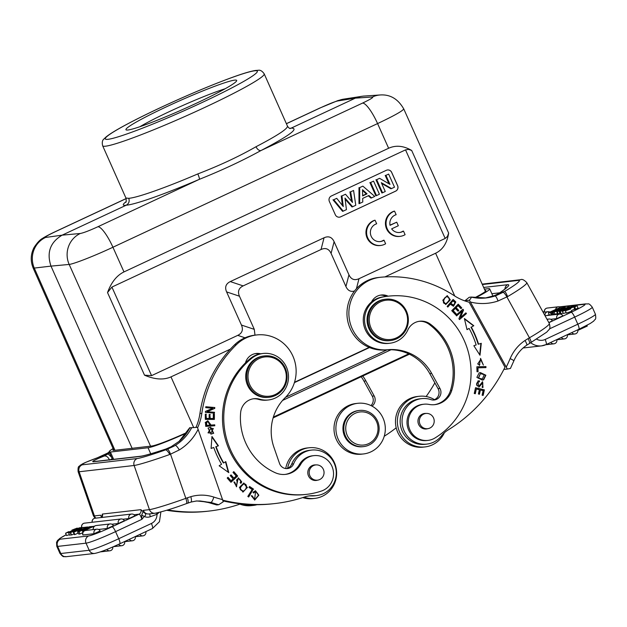 <?xml version="1.0" encoding="UTF-8"?>
<svg xmlns="http://www.w3.org/2000/svg" width="627" height="627" viewBox="0 0 627 627"><rect width="100%" height="100%" fill="white"/><g stroke="black" fill="none" stroke-linecap="round" stroke-linejoin="round"><path stroke-width="0.94" d="M225.156 88.752A55.388 4.201 -24 0 0 139.852 126.732M384.022 240.204A9.099 8.825 -98.5 0 1 370.581 234.451A9.099 8.825 -98.5 0 1 376.67 223.792L375.071 220.218L374.444 220.312A13.002 12.611 81.5 0 0 366.325 235.642A13.002 12.611 81.5 0 0 380.495 245.486L381.114 245.392A13.002 12.611 81.5 0 0 385.621 243.778L384.022 240.204L383.395 240.298A9.099 8.825 -98.5 0 1 380.228 241.575M454.763 296.03L435.608 253.23C442.764 249.75 447.114 243.025 448.65 233.072L447.482 236.41L445.178 238.448L358.997 278.709C354.467 280.716 351.112 279.423 348.949 274.822L345.932 286.547L331.087 253.394L334.105 241.669L348.949 274.822M334.105 241.669C331.934 237.069 328.587 235.768 324.049 237.774L230.289 281.586C225.838 283.78 224.607 287.213 226.598 291.9L239.459 296.21L254.296 329.363L241.442 325.052L226.598 291.9M241.442 325.052C243.433 329.739 242.202 333.18 237.751 335.367L151.569 375.636L144.516 375.181C154.869 379.586 163.694 380.15 170.983 376.882L193.641 427.489M343.541 99.152L337.788 100.618L319.841 108.04A23.403 5.463 -115 0 1 320.209 107.93C328.713 104.027 334.528 101.707 337.671 100.955A23.403 22.65 -99 0 1 343.541 99.152L363.19 96.119L380.291 94.959A23.403 22.721 86.1 0 0 372.438 96.981C373.872 97.209 370.565 99.246 362.516 103.102A23.403 5.463 -115 0 1 377.579 123.582L112.931 247.242A23.403 5.463 65 0 0 97.875 226.755C89.363 230.642 83.509 232.883 80.303 233.487A23.403 22.627 84.7 0 0 69.174 264.437C73.994 263.928 94.779 255.761 112.931 247.242L123.981 271.914C116.787 275.402 111.3 282.291 107.53 292.582L111.912 287.072L405.528 149.877L408.522 149.367L411.68 150.464C403.561 145.73 395.88 144.994 388.622 148.254L377.579 123.582C394.43 115.603 403.145 110.697 403.725 108.855L403.663 108.777M340.68 216.832L395.661 191.141A4.162 4.036 81.5 0 0 397.628 185.639L391.695 172.378A4.162 4.036 81.5 0 0 386.334 170.301L331.354 195.992A4.162 4.036 81.5 0 0 329.379 201.494L335.32 214.755A4.162 4.036 81.5 0 0 340.68 216.832L340.618 216.84A4.162 4.036 -98.5 0 1 339.568 217.161M403.49 231.104A9.099 8.825 -98.5 0 1 391.64 228.871L398.325 225.744L396.734 222.193L390.049 225.32A9.099 8.825 -98.5 0 1 396.146 214.7L394.548 211.119A13.002 12.611 81.5 0 0 386.42 226.449A13.002 12.611 81.5 0 0 400.59 236.293A13.002 12.611 81.5 0 0 405.089 234.678L403.49 231.104L402.863 231.198A9.099 8.825 -98.5 0 1 399.705 232.476M394.548 211.119L393.921 211.213A13.002 12.611 81.5 0 0 385.801 226.543A13.002 12.611 81.5 0 0 399.963 236.387L400.59 236.293M396.734 222.193L390.01 225.14M450.578 303.444L453.086 300.897L450.578 303.444L453.525 305.153L450.962 303.397M453.086 300.897A20.236 19.617 -96.5 0 1 454.983 302.676L453.525 305.153M455.837 301.995A40.003 38.78 83.5 0 0 453.102 299.447L447.137 306.438L447.827 307.073L450.257 304.22L447.631 306.893M450.257 304.22L453.486 306.242L455.821 302.018L453.297 306.25M452.921 299.659A40.003 38.78 -96.5 0 1 455.461 302.042M405.081 310.177A19.766 19.163 83.5 0 0 379.672 302.214A19.766 19.163 83.5 0 0 371.027 327.984A19.766 19.163 83.5 0 0 397.204 337.475A19.766 19.163 83.5 0 0 405.081 310.177M369.859 328.438A20.801 20.166 83.5 0 0 390.543 340.547A20.801 20.166 83.5 0 0 406.508 311.313A20.801 20.166 83.5 0 0 385.824 299.204A20.801 20.166 83.5 0 0 369.859 328.438M385.824 299.204L384.876 299.314A20.801 20.166 83.5 0 0 367.195 322.27A20.801 20.166 83.5 0 0 389.594 340.649L390.543 340.547M433.531 417.919A7.673 7.438 -96.5 0 1 427.638 428.696A7.673 7.438 -96.5 0 1 419.385 421.916A7.673 7.438 -96.5 0 1 433.531 417.919M427.739 428.68A7.798 7.563 -96.5 0 1 417.99 422.081A7.798 7.563 -96.5 0 1 425.999 413.444M429.001 404.415A20.801 20.166 83.5 0 0 434.887 404.634A20.801 20.166 83.5 0 0 451.761 390.37A59.283 57.472 83.5 0 0 430.287 324.096A15.604 15.126 83.5 0 0 419.737 321.236A15.604 15.126 83.5 0 0 407.801 330.037A23.403 22.69 -96.5 0 1 389.892 343.235A23.403 22.69 -96.5 0 1 364.804 323.399A23.403 22.69 -96.5 0 1 382.956 296.979A76.447 74.111 -96.5 0 1 388.254 296.171A76.447 74.111 -96.5 0 1 467.123 348.016A76.447 74.111 -96.5 0 1 434.973 437.991A18.199 17.65 -96.5 0 1 427.982 440.397A18.199 17.65 -96.5 0 1 408.381 424.314A18.199 17.65 -96.5 0 1 423.852 404.227A18.199 17.65 -96.5 0 1 429.001 404.415M419.102 321.322A15.604 15.126 -96.5 0 1 429.017 324.237A59.283 57.472 -96.5 0 1 450.492 390.519A20.801 20.166 -96.5 0 1 434.252 404.697M423.852 404.227L422.582 404.368A18.199 17.65 83.5 0 0 407.119 424.455A18.199 17.65 83.5 0 0 426.713 440.538L427.982 440.397M388.254 296.171L386.992 296.32A76.447 74.111 83.5 0 0 381.686 297.127A23.403 22.69 83.5 0 0 371.529 301.971A23.403 22.69 83.5 0 0 365.086 329.159A23.403 22.69 83.5 0 0 388.622 343.384L389.892 343.235M480.65 359.545L477.703 363.942L480.65 359.545L483.37 365.071L480.635 358.456L479.334 365.557M480.447 358.479L483.331 364.977M477.727 363.934A3.268 3.166 83.5 0 0 479.506 364.593M479.89 364.546A3.268 3.166 -96.5 0 1 478.095 363.887M476.348 388.999L479.357 389.728L478.417 393.991L479.451 394.25L480.4 389.978L483.111 390.637L482.1 395.19L483.143 395.441L484.381 389.869L475.525 387.721L474.255 393.482L475.297 393.732L476.348 388.999L474.945 393.646M480.4 389.978L479.099 394.164M475.501 387.854L483.997 389.908L482.79 395.355M482.265 386.467L482.759 386.412L482.265 386.428L482.218 387.431L482.986 387.439L482.555 381.741L479.702 385.323M479.726 385.346A1.489 1.45 -96.5 0 1 477.092 384.954A2.359 2.289 -96.5 0 1 479.443 381.843L479.475 380.871A3.637 3.527 83.5 0 0 477.798 381.067L478.997 387.086L482.798 382.768L478.809 387.102M482.367 381.772L482.798 387.455M477.092 384.954L476.716 384.994A1.489 1.45 83.5 0 0 478.276 386.091L478.66 386.052M479.012 381.843L478.636 381.89A2.359 2.289 83.5 0 0 476.739 384.986M478.432 380.895A3.637 3.527 -96.5 0 1 479.099 380.918L479.059 381.843M482.798 382.768L482.759 386.412M477.954 367.822L485.956 367.61L485.925 366.568L476.849 366.803L477.006 371.748L478.072 371.725L477.954 367.822L477.696 371.733M476.849 366.834L485.541 366.607L485.572 367.626M480.376 373.668L478.205 378.175L482.335 379.029L478.589 378.128L480.376 373.668L484.271 374.617L482.335 379.029M480.227 372.618L485.517 375.33L483.268 379.86L482.194 380.119M479.177 372.877L476.873 377.352L482.39 380.103L483.644 379.813L485.87 375.22L480.415 372.595L479.177 372.877M455.343 308.366L458.039 311.211L458.799 310.443L456.103 307.606L458.086 305.608L460.963 308.641L461.731 307.873L458.204 304.158L451.738 310.678L455.374 314.511L456.135 313.743L453.141 310.592L455.343 308.366L452.765 310.631L455.758 313.782L455.21 314.339M458.086 305.608L455.727 307.653L458.423 310.49L457.875 311.039M457.992 304.377L461.347 307.912L460.798 308.468M480.885 343.431L479.679 354.757M470.948 327.192A90.233 87.474 -96.5 0 1 478.189 344.223L478.566 344.184A90.233 87.474 83.5 0 0 471.324 327.145L473.8 325.719L471.324 327.145M464.482 318.931L473.416 325.758M466.982 329.488L469.137 328.415A87.631 84.951 -96.5 0 1 476.167 344.96L473.847 345.712L480 355.258L481.277 343.306L478.566 344.184M473.8 325.719L464.388 318.524L467.013 329.645L469.137 328.415M462.013 311.211L458.901 318.798L459.513 319.543L466.457 313.571L465.885 312.873L460.437 317.56L463.541 309.981L462.93 309.229L455.986 315.209L456.55 315.906L462.013 311.211L456.417 315.734M465.642 313.085L466.073 313.61L459.372 319.378M462.687 309.44L463.157 310.02L460.437 317.56M446.487 296.79L446.863 296.751C450.398 297.731 450.21 299.941 446.306 303.374C442.192 304.879 443.469 297.574 446.863 296.751L446.487 296.79C443.093 297.621 441.816 304.918 445.922 303.413M446.306 303.374L445.413 303.531M447.098 295.678L449.951 299.933L445.625 304.534M442.78 300.239L445.813 304.518L450.335 299.886L447.286 295.646L442.78 300.239M419.189 396.288L417.284 396.507A25.48 24.704 83.5 0 0 395.637 424.628A25.48 24.704 83.5 0 0 423.068 447.145L424.973 446.926A25.48 24.704 -96.5 0 1 397.534 424.416A25.48 24.704 -96.5 0 1 419.189 396.288A25.48 24.704 -96.5 0 1 434.456 399.65M444.378 432.763A25.48 24.704 -96.5 0 1 424.973 446.926M504.978 367.179A156.021 151.256 -96.5 0 1 448.125 429.942A26.005 25.205 83.5 0 0 441.518 435.836A22.885 22.18 -96.5 0 1 426.83 444.096A22.885 22.18 -96.5 0 1 402.197 423.883A22.885 22.18 -96.5 0 1 421.634 398.631A22.885 22.18 -96.5 0 1 431.055 399.65A7.798 7.563 83.5 0 0 439.95 388.426L431.658 373.394A46.806 45.379 83.5 0 0 387.698 349.725A36.405 35.292 -96.5 0 1 349.074 317.184A36.405 35.292 -96.5 0 1 380.04 277.322A36.405 35.292 -96.5 0 1 380.644 277.252A119.616 115.964 -96.5 0 1 453.972 295.521A52.01 50.419 83.5 0 0 469.129 302.19L504.978 367.179M421.634 398.631L419.737 398.843A22.885 22.18 83.5 0 0 400.292 424.095A22.885 22.18 83.5 0 0 424.934 444.316L426.83 444.096M380.04 277.322L378.136 277.534A36.405 35.292 83.5 0 0 347.17 317.403A36.405 35.292 83.5 0 0 385.801 349.937A46.806 45.379 -96.5 0 1 429.761 373.614L438.054 388.638A7.798 7.563 -96.5 0 1 433.312 400.042M380.362 295.145A13.002 12.603 -96.5 0 1 386.24 296.406M464.936 300.725L469.396 300.215C471.018 298.264 471.59 297.222 471.12 297.073L469.223 297.292L464.936 300.725M494.515 295.583L485.149 298.044A46.547 45.12 -96.5 0 0 485.917 297.935L494.429 295.63M561.455 309.613L558.688 310.475L561.518 309.762M558.688 310.475L558.884 310.906M574.747 307.058L573.893 307.285C579.716 304.119 566.353 309.918 566.965 310.099L570.695 308.97L565.358 310.851L571.73 307.536L577.02 305.678L574.747 307.058L575.758 309.33L574.904 309.566L573.893 307.285L575.468 306.352M571.416 310.577L574.716 309.135M575.758 309.33L578.039 307.951L577.02 305.678M565.358 310.851L566.369 313.124L571.706 311.243M560.906 309.04C563.226 308.17 563.806 307.779 562.631 307.873L560.413 309.15A5.228 0.4 -24 0 0 560.93 309.033M563.501 307.818L562.631 307.873L562.795 308.241M558.375 310.341L558.202 309.942L558.892 310.067L554.856 311.501A73.61 5.58 -24 0 0 555.796 311.384L558.892 310.075M560.648 309.707L557.089 311.102L557.309 311.58M557.137 311.078L552.795 312.277L553.806 314.55L558.101 313.375M565.483 308.045L565.068 307.12L563.61 307.222L552.795 312.277M564.739 307.097C565.28 307.254 563.861 308.014 560.483 309.362M571.558 307.614L571.032 307.841M569.292 308.123L570.155 307.449C572.639 306.431 572.898 306.47 570.907 307.575C572.898 306.47 572.639 306.431 570.155 307.449L570.445 308.108M569.332 308.233L569.245 308.029C570.484 308.68 558.516 312.998 563.234 310.537L562.356 311.18L563.367 313.461L566.165 312.669M563.242 310.537L565.162 309.573L565.954 309.91M567.576 308.899L567.545 308.821A22.885 1.732 -24 0 1 567.568 308.86A22.885 1.732 -24 0 1 567.498 309.119C564.222 310.671 563.634 310.788 565.75 309.456L564.018 310.459M567.568 308.978L567.506 308.829A8.935 0.674 156 0 1 567.506 308.829A8.935 0.674 156 0 1 567.631 308.625C569.919 306.916 578.055 304.424 571.487 307.465L573.987 306.023L574.199 306.501M572.404 306.156L559.958 311.525L572.49 306.344M559.958 311.525L560.969 313.798L560.334 311.478M561.345 313.751L563.148 312.959M553.782 314.495L552.63 312.293L552.073 312.356L554.433 311.063L550.428 312.544L551.439 314.817L551.987 314.762L550.976 312.481M552.63 312.293L560.483 308.602L557.701 309.581A23.403 1.771 156 0 0 556.894 309.91A90.656 6.873 156 0 0 558.955 308.782L550.428 312.544M552.073 312.356L553.092 314.629L553.641 314.566M552.967 314.354L551.987 314.762M551.878 311.846L550.388 312.019L559.684 307.669L548.398 312.779L551.917 311.94M559.684 307.669L560.115 308.649M551.431 314.801L550.357 312.552M548.398 312.779L549.409 315.052L551.376 314.825M548.837 322.599L552.34 320.765A3.378 3.378 0 0 0 548.978 319.018L546.979 319.245M556.831 318.602A3.378 3.276 -96.5 0 1 559.519 314.096A3.378 3.378 0 0 1 562.874 315.843L556.831 318.602L550.757 319.292M547.238 315.499L549.213 314.621M550.247 311.909L549.652 311.98M565.491 308.194L563.25 309.456A118.715 8.997 156 0 1 567.223 307.434A15.056 1.144 156 0 1 565.491 308.194L565.53 308.296M560.781 310.24L561.996 310.099L559.692 311.486L569.238 306.579L556.745 311.823L560.781 310.24L560.953 310.631M569.238 306.579L569.551 307.293M559.151 311.548L560.162 313.821L560.703 313.759L559.692 311.486M556.745 311.823L557.764 314.096L558.265 314.041L557.254 311.768M558.265 314.041L559.942 313.312M586.95 325.295L587.295 326.064L577.875 330.374M578.133 330.351L577.867 329.747M504.876 289.063A5.463 5.29 -96.5 0 1 507.533 284.721A36.405 3.488 -28.9 0 1 498.857 293.436L498.167 293.851C506.781 288.052 506.89 287.135 506.663 287.448L506.35 287.997M376.537 421.634A16.639 16.137 -96.5 0 1 360.384 445.045A16.639 16.137 -96.5 0 1 348.698 418.781A16.639 16.137 -96.5 0 1 376.537 421.634M377.525 421.038A18.199 17.65 -96.5 0 1 379.006 426.376A18.199 17.65 -96.5 0 1 363.558 446.612A18.199 17.65 -96.5 0 1 343.957 430.53A18.199 17.65 -96.5 0 1 359.428 410.442A18.199 17.65 -96.5 0 1 377.525 421.038M359.428 410.442L358.542 410.544A18.199 17.65 83.5 0 0 344.568 436.126A18.199 17.65 83.5 0 0 362.672 446.714L363.558 446.612M338.157 439.119A25.48 24.704 -96.5 0 1 357.711 403.31A25.48 24.704 -96.5 0 1 385.15 425.827A25.48 24.704 -96.5 0 1 363.495 453.948A25.48 24.704 -96.5 0 1 338.157 439.119M357.711 403.31L355.815 403.529A25.48 24.704 83.5 0 0 336.252 439.339A25.48 24.704 83.5 0 0 361.599 454.167L363.495 453.948M361.23 96.346L355.344 98.149L372.438 96.981M289.721 128.386L291.202 128.12L290.042 128.496M287.472 126.129C287.762 128.778 277.275 135.644 256.02 146.726A5.204 3.01 -117.3 0 0 261.004 150.527C242.563 160.653 222.021 170.254 199.378 179.322C165.395 193.908 135.197 204.582 126.262 205.194C128.919 203.61 129.742 201.322 128.739 198.312L125.933 198.054C126.395 200.914 126.293 202.341 125.651 202.333L125.659 202.333M385.26 191.494L381.31 182.684L391.53 188.562L394.508 187.175L388.646 174.079L385.942 175.348L389.978 184.369L379.57 178.319L376.694 179.667L382.556 192.763L385.26 191.494M381.647 183.429L390.903 188.758L391.53 188.562M385.942 175.348L388.646 174.079M385.197 175.395L388.952 183.774M376.694 179.667L379.57 178.319M375.949 179.714L381.89 192.975L382.556 192.763M379.429 194.221L373.567 181.125L370.643 182.496L376.506 195.585L379.429 194.221M370.643 182.496L373.567 181.125M369.899 182.543L375.839 195.804L376.506 195.585M362.516 190.49L366.27 193.923L367.054 193.861L362.5 189.691L362.649 195.922L367.054 193.861M366.27 193.923L362.641 195.624M362.861 186.133L359.702 187.606L359.694 203.446L362.782 201.996L362.696 198.398L368.903 195.499L371.584 197.889L374.758 196.408L362.861 186.133L359.702 187.606M358.989 187.638L358.981 203.681L359.694 203.446M368.331 195.765L370.941 198.085L371.584 197.889M344.999 198.085L346.441 209.637L343.212 211.142L333.752 199.731L336.738 198.336L343.267 206.557L341.95 195.898L345.501 194.237L352.492 202.443L350.642 191.838L353.573 190.467L355.775 205.272L352.625 206.745L344.999 198.085M345.14 199.182L351.982 206.949L352.625 206.745M350.642 191.838L353.573 190.467M349.921 191.878L351.567 201.369M341.95 195.898L345.501 194.237M341.229 195.938L342.413 205.476M333.752 199.731L336.738 198.336M332.984 199.794L342.569 211.346L343.212 211.142M340.618 216.84L395.598 191.149A4.162 4.036 -98.5 0 0 397.565 185.647L391.632 172.386A4.162 4.036 -98.5 0 0 387.384 169.98M230.383 349.121L170.983 376.882M254.985 335.147L254.296 329.363M239.459 296.21C237.468 291.524 238.699 288.083 243.151 285.896L230.289 281.586M324.049 237.774L321.04 249.499L243.151 285.896M321.04 249.499C325.57 247.493 328.924 248.794 331.087 253.394M345.932 286.547C347.82 290.614 350.689 292.104 354.521 291.006M435.608 253.23L384.9 276.93M123.981 271.914L388.622 148.254M186.956 432.458A33.803 2.563 -24 0 1 151.71 446.032L114.953 450.28L34.414 268.411A23.403 22.752 -97.9 0 1 45.536 237.461C44.172 237.382 47.511 235.423 55.568 231.59A23.403 5.463 65 0 0 55.2 231.7C46.335 235.901 43.592 237.68 42.612 238.354C39.971 239.718 37.103 242.79 34.007 247.571C30.59 254.327 30.331 261.2 33.239 268.191L33.192 268.09M80.303 233.487L62.12 235.164C50.191 242.288 46.484 252.61 50.991 266.114L33.223 268.207M132.195 448.501L50.991 266.114L69.174 264.437L150.566 446.205M474.733 297.747A33.803 2.563 -24 0 0 485.901 290.56A33.803 2.563 -24 0 0 484.977 290.372M45.536 237.461L62.12 235.164L126.262 205.194C122.375 205.742 122.289 204.598 125.988 201.769M128.739 198.312C137.172 197.764 165.7 187.692 197.819 173.922A5.204 0.76 -113.2 0 1 199.378 179.322L97.875 226.755M197.819 173.922C219.654 165.512 239.052 156.444 256.02 146.726M362.516 103.102L261.004 150.527C289.462 135.604 299.526 128.127 291.202 128.12L355.344 98.149L337.671 100.955M196.079 103.384A60.592 4.593 156 0 1 126.262 129.961A60.592 4.593 156 0 1 179.447 100.869A60.592 4.593 156 0 1 236.645 80.812A60.592 4.593 156 0 1 196.079 103.384M287.628 468.251A25.48 24.704 -96.5 0 1 309.04 447.764L307.136 447.976A25.48 24.704 83.5 0 0 285.716 468.557M302.747 497.587A25.48 24.704 83.5 0 0 312.92 498.614L314.825 498.394A25.48 24.704 -96.5 0 1 304.048 497.164M309.04 447.764A25.48 24.704 -96.5 0 1 334.379 462.593A25.48 24.704 -96.5 0 1 314.825 498.394M251.278 495.824L254.256 499.021L252.32 495.941L251.309 495.698L254.742 500.009L258.849 495.205L255.455 490.729L252.955 492.281L253.692 493.049A3.268 3.166 -96.5 0 1 255.236 491.913M255.565 491.827L254.852 491.936L255.565 491.827L254.64 498.974M255.267 490.761L258.473 495.22L254.554 500.025M254.852 491.952A3.268 3.166 83.5 0 0 253.504 492.853M323.375 469.388A7.673 7.438 -96.5 0 1 317.489 480.164A7.673 7.438 -96.5 0 1 309.229 473.385A7.673 7.438 -96.5 0 1 323.375 469.388M317.591 480.157A7.798 7.563 -96.5 0 1 307.841 473.55A7.798 7.563 -96.5 0 1 315.851 464.913M253.292 398.796A15.604 15.126 -96.5 0 1 258.481 399.36A23.403 22.69 83.5 0 0 267.204 400.112L268.474 399.971A23.403 22.69 -96.5 0 1 259.743 399.211A15.604 15.126 83.5 0 0 253.927 398.709A15.604 15.126 83.5 0 0 240.627 412.715A59.283 57.472 83.5 0 0 275.402 472.782A20.801 20.166 83.5 0 0 285.653 474.365A20.801 20.166 83.5 0 0 300.678 464.38A18.199 17.65 -96.5 0 1 313.821 455.641A18.199 17.65 -96.5 0 1 333.109 469.866A18.199 17.65 -96.5 0 1 321.51 491.012A76.447 74.111 -96.5 0 1 306.572 494.358A76.447 74.111 -96.5 0 1 229.466 447.333A76.447 74.111 -96.5 0 1 251.67 358.323A23.403 22.69 -96.5 0 1 263.16 353.463A23.403 22.69 -96.5 0 1 288.357 374.139A23.403 22.69 -96.5 0 1 268.474 399.971M263.16 353.463L261.898 353.612A23.403 22.69 83.5 0 0 260.628 353.793A23.403 22.69 83.5 0 0 250.4 358.472A76.447 74.111 83.5 0 0 245.478 362.861A76.447 74.111 83.5 0 0 229.521 450.562A76.447 74.111 83.5 0 0 305.302 494.507L306.572 494.358M260.628 353.793A13.002 12.603 83.5 0 0 256.161 353.479A13.002 12.603 83.5 0 0 245.478 362.861M255.213 353.62A13.002 12.603 -96.5 0 1 259.1 354.114M313.821 455.641L312.552 455.782A18.199 17.65 83.5 0 0 299.408 464.521A20.801 20.166 -96.5 0 1 285.019 474.427M233.957 482.077L236.144 485.8L234.906 482.484L234.122 481.865L236.559 486.795L237.225 480.948L236.371 486.803M238.135 477.868L241.317 481.826A3.637 3.527 -96.5 0 1 240.69 483.151M237.194 480.956A1.489 1.45 -96.5 0 1 238.346 478.871L237.962 478.91A1.489 1.45 83.5 0 0 236.818 481.003M238.981 478.973A2.359 2.289 -96.5 0 1 240.149 482.727L240.901 483.315A3.637 3.527 83.5 0 0 241.693 481.787L238.331 477.837L236.52 485.76M238.346 478.871A1.489 1.45 -96.5 0 1 238.989 478.95M249.436 486.677L253.23 489.225L248.433 496.843M253.606 489.178L249.57 486.466L248.99 487.391L252.172 489.53L247.83 496.427L248.684 497.007L253.23 489.225M243.213 484.177L243.597 484.138C247.939 482.884 246.795 490.377 243.198 490.98C239.396 489.695 239.53 487.414 243.597 484.138L243.213 484.177C239.146 487.461 239.012 489.742 242.814 491.019M243.198 490.98L242.61 491.051M243.66 483.033L247.069 487.696L242.837 492.085M247.453 487.657L243.848 483.009L239.396 487.453L243.025 492.07L247.069 487.696M205.789 406.813L214.465 407.581L214.395 408.545L206.996 411.665L214.105 412.292L214.042 413.122M214.105 412.292L206.996 411.665M207.372 411.625L214.395 408.545M214.771 408.506L214.465 407.581M214.849 407.534L205.797 406.735L205.727 407.644L212.835 408.271L205.437 411.39L205.366 412.354L214.418 413.154L214.489 412.252M213.313 414.126L214.003 414.133L214.003 419.424M209.841 418.491L213.313 418.475L209.841 418.491L209.841 414.533L209.159 414.533M205.993 418.468L209.159 418.444L205.993 418.468L205.993 414.235L205.303 414.235M214.003 414.133L213.313 414.079L213.313 418.475M210.217 418.452L209.841 414.533M210.217 414.494L209.159 414.486L209.159 418.444M206.369 418.421L205.993 414.235M206.377 414.196L205.303 414.188L205.303 419.361L214.379 419.432L214.387 414.086M230.807 475.086L233.902 478.127L231.034 474.874L230.25 475.603L233.119 478.863L231.065 480.784L227.773 477.523M233.557 471.857L237.28 476.073L230.814 482.132M231.065 480.784L228.001 477.304L227.209 478.048L230.963 482.296L237.664 476.034L233.793 471.637L233.001 472.382L236.183 475.995L233.902 478.127M215.759 446.675A87.631 84.951 83.5 0 0 223.337 462.961L223.721 462.914A87.631 84.951 -96.5 0 1 216.135 446.636L218.431 445.797L216.135 446.636M211.918 437.011L218.047 445.844M211.095 448.376L213.768 447.498A90.233 87.474 83.5 0 0 221.574 464.262L219.152 465.783L228.8 472.633L225.798 461.613L223.721 462.914M225.461 461.825L228.314 472.288M218.431 445.797L211.957 436.478L211.087 448.47L213.768 447.498M209.598 425.184L206.369 425.412L209.598 425.184M206.753 425.365A20.236 19.617 -96.5 0 1 206.604 422.692L207.623 421.775L206.228 422.786M206.369 425.412A20.236 19.617 83.5 0 1 206.22 422.786L206.604 422.755M208.007 421.736L209.974 425.145M207.631 420.795L210.664 425.114L214.348 424.855L214.41 425.78M214.348 424.855L210.664 425.114M211.048 425.067L207.819 420.772L205.17 422.645M205.499 422.606L205.727 426.391L214.795 425.757L214.724 424.808M210.837 428.217L208.007 432.849L210.97 433.132L208.383 432.81L210.837 428.217L213.298 428.531L210.97 433.132M210.484 427.277L213.313 433.335L210.884 434.127M213.697 433.296L210.68 427.253L208.039 428.076L211.072 434.111L213.313 433.335M197.591 427.794A52.01 50.419 83.5 0 0 201.831 413.342A119.616 115.964 -96.5 0 1 236.442 344.638A36.405 35.292 -96.5 0 1 256.702 334.951A36.405 35.292 -96.5 0 1 292.778 355.854A36.405 35.292 -96.5 0 1 285.23 397.604A46.806 45.379 83.5 0 0 273.858 447.129L279.501 463.4A7.798 7.563 83.5 0 0 293.601 463.87A22.885 22.18 -96.5 0 1 311.486 450.1A22.885 22.18 -96.5 0 1 336.127 470.313A22.885 22.18 -96.5 0 1 316.682 495.565A22.885 22.18 -96.5 0 1 313.422 495.691A26.005 25.205 83.5 0 0 309.722 495.832A26.005 25.205 83.5 0 0 304.746 496.937A156.021 151.256 -96.5 0 1 274.877 503.559A156.021 151.256 -96.5 0 1 222.718 500.158M222.946 500.887A156.021 151.256 83.5 0 0 272.98 503.771L274.877 503.559M308.774 495.957A26.005 25.205 -96.5 0 1 311.525 495.91A22.885 22.18 83.5 0 0 314.778 495.785L316.682 495.565M311.486 450.1L309.589 450.311A22.885 22.18 83.5 0 0 291.704 464.09A7.798 7.563 -96.5 0 1 286.547 468.612M256.702 334.951L254.797 335.171A36.405 35.292 83.5 0 0 234.537 344.85A119.616 115.964 83.5 0 0 199.927 413.561A52.01 50.419 -96.5 0 1 195.977 427.371M171.218 446.675L179.361 441.181A46.547 45.12 -96.5 0 0 189.832 427.841L197.395 427.308L222.538 499.617A156.021 151.256 -96.5 0 1 213.838 497.078C206.189 494.64 198.524 494.499 190.827 496.662A5.463 1.325 74 0 1 191.016 502.062L196.706 500.949L191.063 502.039M81.134 529.321L83.924 528.443L81.134 529.321L81.369 529.854M68.884 532.08L68.696 531.649L67.113 532.582M71.948 530.113L77.231 528.083L70.859 531.398L65.561 533.256L68.696 531.649C62.872 534.815 76.235 529.016 75.624 528.835L71.948 530.113L72.183 530.638M74.527 529.494L74.354 529.102M65.561 533.256L66.572 535.529L69.401 534.706M82.223 529.784A5.228 0.4 -24 0 0 81.659 529.901C79.363 530.763 78.783 531.155 79.958 531.061L82.866 529.705A340.14 25.785 -24 0 0 82.231 529.776L82.317 529.964M79.088 531.116L79.958 531.061M86.322 528.091L83.697 528.867M86.91 527.816L86.785 527.55A73.61 5.58 -24 0 1 87.733 527.432L84.386 528.992M86.785 527.55L86.158 527.738M82.858 532.652L79.997 533.985L78.978 531.712A1112.126 84.3 156 0 1 77.811 531.845C77.309 531.68 78.728 530.928 82.106 529.58L85.499 527.84M85.452 527.856L89.818 526.719M78.978 531.712L89.794 526.656M79.997 533.985A1112.126 84.3 156 0 1 78.822 534.118L77.513 531.814L78.822 534.118M75.271 530.536L75.075 530.105A8.935 0.674 156 0 1 75.075 530.105A8.935 0.674 156 0 1 74.958 530.317C72.669 532.017 64.534 534.51 71.102 531.469L71.846 531.743M72.434 531.484C69.942 532.503 69.691 532.464 71.674 531.359C69.691 532.464 69.942 532.503 72.434 531.484L73.343 530.928C72.105 530.254 84.065 525.935 79.347 528.396L79.472 528.679M80.452 528.247L80.232 527.754L76.972 529.784M75.389 530.481L75.091 529.815C78.367 528.263 78.947 528.146 76.839 529.478L78.563 528.483M71.102 531.469L68.602 532.911L69.613 535.184L71.11 534.87M70.177 532.778L82.247 527.456L70.177 532.778L71.572 535.011L70.553 532.738M71.572 535.011L74.049 533.922M83.054 531.194L82.646 530.27L82.106 530.332L90.507 526.578A688.838 52.213 156 0 1 88.156 527.871L92.169 526.406L87.224 528.404L87.537 529.102M82.646 530.27L84.927 529.447M84.402 530.567L83.626 530.16A90.656 6.873 156 0 1 85.695 529.023A23.403 1.771 156 0 1 84.888 529.353M84.19 530.089L87.224 528.404M83.626 530.16L83.916 530.795M82.106 530.332L82.991 532.331M90.711 527.088L92.2 526.923L82.905 531.265L94.191 526.155L90.711 527.088L90.899 527.526M82.905 531.265L83.211 531.955M93.211 529.36L92.545 529.674M128.888 518.56L134.938 515.802A3.378 3.378 0 0 0 131.576 514.054A3.378 3.276 -96.5 0 0 128.888 518.56L122.821 519.258M111.904 524.227L118.346 523.49L124.397 520.731A3.378 3.378 0 0 0 121.042 518.976L84.535 523.145A3.378 3.276 83.5 0 0 81.839 527.636M91.315 526.578L90.547 526.664M87.702 526.986L85.875 527.197M85.053 527.291L83.469 527.472M84.535 523.145A3.378 3.378 0 0 0 81.737 527.636L81.792 527.66M98.549 529.47L107.436 528.451L113.487 525.692A3.378 3.378 0 0 0 110.125 523.945L96.182 525.536A3.378 3.276 83.5 0 0 93.36 529.58M94.081 533.702L100.124 530.944A3.378 3.378 0 0 0 96.77 529.188L85.64 530.466A3.378 3.276 83.5 0 0 82.952 534.972L94.081 533.702A3.378 3.276 -96.5 0 1 96.77 529.188M85.64 530.466A3.378 3.378 0 0 0 82.842 534.956L82.952 534.972M79.339 529.478A118.715 8.997 156 0 1 75.365 531.5A15.056 1.144 156 0 1 77.097 530.74L79.449 529.721M81.839 528.686L80.624 528.827L82.897 527.448L73.351 532.354L81.839 528.686M73.351 532.354L74.362 534.627L74.848 534.572L73.837 532.299M83.43 527.385L83.657 527.895M85.836 527.111L86.056 527.597M74.848 534.572L78.116 533.162M109.631 452.913L108.095 453.877M108.11 453.87L111.535 457.193M111.833 457.859L112.139 458.768L110.524 459.677M85.531 554.487L86.095 554.425M83.36 554.738L83.83 554.683M78.704 555.271L78.124 555.334M79.739 555.154L79.073 555.224M82.584 554.824L81.988 554.895M75.005 555.687L74.386 555.765M77.372 555.42L76.807 555.483M156.954 512.933A3.119 0.909 -110.1 0 0 157.283 514.14L159.015 512.447M156.617 512.996A3.119 0.745 70.1 0 0 156.993 514.305L157.283 514.14M99.497 456.981A5.463 1.301 69.4 0 1 99.575 456.942A5.463 1.301 69.4 0 1 99.662 456.918L103.941 456.142A36.405 2.006 -19.1 0 0 93.878 461.723L140.009 456.448A36.405 2.006 -19.1 0 0 165.826 449.057M165.834 449.073L165.567 449.81L167.323 449.191L173.608 446.322L171.242 446.698L165.834 449.073M97.945 457.577A26.005 1.434 160.9 0 0 82.317 464.811A5.463 5.29 83.5 0 0 79.12 471.763A31.468 1.74 160.9 0 1 78.116 471.669C77.724 464.866 79.339 467.06 80.154 465.258L85.656 462.389L97.867 457.608M152.298 528.585A5.463 1.278 -115 0 0 152.4 528.561A5.463 1.278 -115 0 0 151.42 523.459L118.73 538.726L115.572 531.625A5.463 1.278 65 0 0 112.021 526.798L139.037 514.179C139.939 514.406 140.887 516.123 141.882 519.328L141.686 515.018L143.152 511.718L145.009 513.301L143.301 510.339A5.463 5.29 83.5 0 0 148.905 513.96L155.049 513.254A5.463 5.29 -96.5 0 1 149.445 509.633L134.131 465.485A31.468 1.74 160.9 0 0 169.784 454.465C168.114 451.565 166.719 450.029 165.583 449.857M169.776 454.442L170.513 454.167L185.843 498.355A5.463 1.309 70.1 0 1 186.368 503.638A5.463 1.309 70.1 0 1 186.297 503.661M167.323 449.191A5.463 1.301 -110.6 0 1 170.513 454.167L179.314 449.927C177.598 447.082 176.25 445.562 175.278 445.374A46.547 45.12 83.5 0 0 191.729 427.622M173.616 446.338L175.278 445.374M140.009 456.448A5.463 5.29 -96.5 0 1 141.177 456.174C145.339 455.484 153.725 453.047 166.343 448.877L166.398 448.861M166.32 448.885L171.14 446.745M189.809 427.63L179.204 441.243A5.463 1.113 48.9 0 1 179.361 441.181M103.933 456.127L104.223 456.001C106.418 455.688 108.205 457.075 109.568 460.163M104.223 456.001L108.126 453.901L105.987 454.019L99.662 456.918M109.239 452.036A46.547 45.12 -96.5 0 1 107.585 453.109L106.002 454.042M107.585 453.109L97.89 457.545M107.46 453.149L109.223 452.004M256.968 504.719A25.48 24.704 -96.5 0 1 253.347 505.417A25.48 24.704 -96.5 0 1 242.155 504.037M238.856 503.677A25.48 24.704 83.5 0 0 251.443 505.636L253.347 505.417M239.961 504.139A26.005 25.205 83.5 0 0 238.958 504.453A156.021 151.256 -96.5 0 1 209.097 511.068A156.021 151.256 -96.5 0 1 167.754 509.931M166.633 510.276A156.021 151.256 83.5 0 0 207.192 511.287L209.097 511.068M141.71 515.026L144.249 516.491C145.903 515.37 146.154 514.312 145.009 513.301M56.783 546.282L56.555 542.339L57.504 540.498L60.012 538.279L66.219 534.737A20.801 1.575 156 0 0 60.231 539.189A5.463 5.29 83.5 0 0 57.637 546.407A26.263 1.991 156 0 1 56.783 546.282L59.949 553.382A26.263 1.991 -24 0 0 60.803 553.516L89.199 550.271A26.263 1.991 -24 0 0 118.73 538.726A5.463 1.278 65 0 1 119.718 543.828C108.134 549.213 99.771 552.426 94.622 553.453A5.463 5.29 -96.5 0 1 89.199 550.271L86.032 543.162A26.263 1.991 156 0 0 115.572 531.625L141.882 519.328L144.249 516.483A8.582 8.316 83.5 0 0 150.331 516.711L156.993 514.305A9.883 9.577 -96.5 0 1 151.42 523.459M101.84 517.079L100.579 515.214L101.629 516.93M101.652 517.471L102.358 514.062A3.637 3.527 -96.5 0 1 101.872 517.447M187.826 503.105C188.492 502.642 188.335 500.879 187.371 497.799L185.843 498.355A31.468 1.74 -19.1 0 1 149.445 509.633L143.301 510.339L143.144 511.718L140.887 509.657A3.637 3.527 83.5 0 1 139.037 514.179L134.045 514.751M195.875 501.051L200.005 500.989L209.018 502.642L210.946 502.431L196.729 500.942M187.826 503.12L190.953 502.07M222.538 499.617L223.212 501.812L218.69 504.735L216.785 504.947A161.484 156.546 83.5 0 1 209.018 502.642L208.815 502.572M285.191 370.032A19.766 19.163 83.5 0 0 252.524 363.691A19.766 19.163 83.5 0 0 263.732 395.974A19.766 19.163 83.5 0 0 285.191 370.032M248.566 385.158A20.801 20.166 83.5 0 0 269.257 397.259A20.801 20.166 83.5 0 0 285.888 369.718A20.801 20.166 83.5 0 0 264.539 355.924A20.801 20.166 83.5 0 0 248.566 385.158M264.539 355.924L263.52 356.042A20.801 20.166 83.5 0 0 247.555 385.276A20.801 20.166 83.5 0 0 268.246 397.377L269.257 397.259M372.015 406.116A7.798 7.563 83.5 0 0 374.17 395.935L365.878 380.91A46.806 45.379 83.5 0 0 362.767 376.012M361.223 376.733A46.806 45.379 -96.5 0 1 363.973 381.13L372.266 396.154A7.798 7.563 -96.5 0 1 370.98 405.591M434.864 382.87A156.021 151.256 -96.5 0 1 426.141 396.515M396.193 427.81A156.021 151.256 -96.5 0 1 384.233 436.267M530.732 342.718A5.463 1.23 -120.2 0 0 530.85 342.679A5.463 1.23 -120.2 0 0 529.439 337.804L506.914 296.979A5.463 1.238 -119.5 0 0 503.003 292.347L504.57 291.406L498.873 293.46M504.594 291.445C505.378 291.782 506.381 293.499 507.596 296.602A31.468 3.017 151.1 0 0 526.813 282.683L549.315 323.477A31.468 3.017 -28.9 0 1 529.439 337.804L528.106 338.58M471.285 297.112A46.547 45.12 83.5 0 0 486.097 297.95A46.547 45.12 83.5 0 0 494.993 295.975C495.902 296.187 496.913 297.864 498.026 301.007L507.588 296.587M526.555 345.242A5.463 1.199 -123.9 0 0 526.704 345.187A5.463 1.199 -123.9 0 0 524.979 340.516L528.114 338.588C529.549 341.449 529.948 343.102 529.313 343.533M498.598 293.624L494.632 295.583L496.717 295.341L503.003 292.347M494.993 295.975L496.725 295.356M510.284 368.48L507.337 369.052L469.396 300.215M507.337 369.052L503.834 369.452M388.129 296.187A13.002 12.603 83.5 0 0 381.31 295.003A13.002 12.603 83.5 0 0 371.529 301.971M294.518 382.274L369.154 347.397M113.095 448.556A37.965 2.876 -24 0 0 109.161 451.863A37.965 2.876 -24 0 0 110.399 452.043L148.043 447.749A37.965 2.876 -24 0 0 186.603 432.967M294.408 382.619L369.491 347.538M475.399 297.849A37.965 2.876 -24 0 0 489.703 288.867A37.965 2.876 -24 0 0 488.464 288.679L484.42 289.141M113.448 449.355A33.803 2.563 -24 0 0 112.962 450.17A33.803 2.563 -24 0 0 114.067 450.335L114.953 450.28M375.071 220.218A13.002 12.611 81.5 0 0 366.952 235.548A13.002 12.611 81.5 0 0 381.114 245.392M111.912 287.072L151.569 375.636M445.178 238.448L405.528 149.877M450.492 390.519L451.761 390.37M382.956 296.979L381.686 297.127M429.017 324.237L430.287 324.096M438.054 388.638L439.95 388.426M431.658 373.394L429.761 373.614M387.698 349.725L385.801 349.937M555.06 314.409L554.049 312.136M547.269 319.762A3.378 3.276 -96.5 0 1 548.978 319.018M559.519 314.096L545.051 315.742A3.378 3.276 -96.5 0 1 547.873 311.705L543.123 312.246M544.361 312.105A3.378 3.378 0 0 1 547.285 308.045A3.378 3.276 83.5 0 0 544.463 312.089M555.585 309.417A3.378 3.276 -96.5 0 1 558.414 306.775L547.285 308.045M556.847 339.756L564.465 338.886A3.378 3.276 -96.5 0 1 561.392 337.451M556.807 339.591A3.378 3.378 0 0 1 553.923 343.815A3.378 3.276 -96.5 0 1 550.851 342.373M567.388 334.834L574.888 333.979A3.378 3.276 -96.5 0 1 571.84 332.569M483.66 287.448L507.533 284.721M499.695 292.825L491.858 293.718M107.53 292.582L144.516 375.181M237.751 335.367L245 337.796M356.426 288.726L358.997 278.709M448.65 233.072L411.68 150.464M126.168 198.602L55.568 231.59M320.209 107.93L286.398 123.731M264.194 73.845A88.415 6.701 156 0 1 186.148 115.924A88.415 6.701 156 0 1 102.656 145.77C101.88 142.462 102.319 140.197 103.957 138.99L106.034 136.984C109.49 134.17 115.486 130.455 124.044 125.815C134.162 120.321 146.459 114.185 160.943 107.413C188.037 94.826 212.161 84.692 233.299 77.011C243.354 73.39 250.722 71.212 255.401 70.483L258.285 70.279C260.283 69.871 262.251 71.063 264.194 73.845L287.456 126.09M161.029 107.382A83.211 6.309 156 0 1 254.617 70.812A83.211 6.309 156 0 1 201.596 102.75A83.211 6.309 156 0 1 108.009 139.319A83.211 6.309 156 0 1 161.029 107.382M258.481 399.36L259.743 399.211M250.4 358.472L251.67 358.323M299.408 464.521L300.678 464.38M311.525 495.91L313.422 495.691M291.704 464.09L293.601 463.87M234.537 344.85L236.442 344.638M199.927 413.561L201.831 413.342M131.576 514.054L95.077 518.223A3.378 3.276 83.5 0 0 92.255 522.267M118.346 523.49A3.378 3.276 -96.5 0 1 121.042 518.976M107.436 528.451A3.378 3.276 -96.5 0 1 110.125 523.945M100.438 551.87L109.85 550.796A3.378 3.276 -96.5 0 1 106.841 549.44M124.671 541.657L132.399 540.78A3.378 3.276 -96.5 0 1 129.327 539.338M135.322 536.72L142.932 535.858A3.378 3.276 -96.5 0 1 139.868 534.416M113.44 546.666L121.748 545.717A3.378 3.276 -96.5 0 1 118.699 544.299M160.88 511.953L159.43 521.735L152.4 528.561L119.718 543.828A5.463 1.278 65 0 1 119.616 543.86M112.021 526.798A20.801 1.575 156 0 1 88.626 535.944A5.463 5.29 -96.5 0 0 86.032 543.162L57.637 546.407L60.803 553.516A5.463 5.29 83.5 0 0 66.235 556.69C63.562 556.055 64.032 558.375 59.949 553.382M82.317 464.811L137.329 458.525A26.005 1.434 160.9 0 0 165.591 449.857M92.153 522.275A3.378 3.378 0 0 1 95.077 518.223L93.431 515.825A31.468 1.74 -19.1 0 0 94.434 515.919L79.12 471.763L134.131 465.485A5.463 5.29 -96.5 0 1 137.329 458.525M141.177 456.174L95.038 461.448A5.463 5.29 83.5 0 0 93.878 461.723M101.786 517.204A5.463 5.29 -96.5 0 1 100.579 515.214L94.434 515.919A5.463 5.29 83.5 0 0 95.868 518.137M102.358 514.062L140.887 509.657M80.334 527.989L81.651 527.37L80.342 528.005M60.231 539.189L88.626 535.944M149.892 513.842A3.119 0.745 -109.9 0 0 150.331 516.711M218.69 504.735A161.484 156.546 -96.5 0 1 210.946 502.431A5.463 1.223 -72 0 0 213.838 497.078M190.827 496.662L187.371 497.814M179.314 449.927A52.01 50.419 83.5 0 0 198.14 429.283M372.266 396.154L374.17 395.935M365.878 380.91L363.973 381.13M482.359 284.533L518.537 280.394A26.005 2.492 151.1 0 1 504.61 291.437M518.537 280.394A5.463 5.29 -96.5 0 1 520.543 279.728C522.017 278.874 524.109 279.854 526.813 282.683M543.029 312.074A20.801 1.575 156 0 1 544.291 311.556L543.013 312.058M559.613 306.854L585.971 303.844A5.463 5.29 -96.5 0 0 584.38 304.299L560.193 307.058M584.38 304.299A20.801 1.575 156 0 1 571.119 312.285L548.876 322.678M549.409 328.909L574.669 317.105A5.463 1.278 -115 0 0 571.119 312.285M592.256 307.152A26.263 1.991 156 0 1 574.669 317.105L577.828 324.206A26.263 1.991 -24 0 0 595.423 314.26L592.256 307.152C588.165 302.159 588.643 304.479 585.971 303.844M578.713 329.34A5.463 1.278 -115 0 0 578.807 329.308A5.463 1.278 -115 0 0 577.828 324.206L545.145 339.481A5.463 1.278 65 0 1 546.125 344.584A5.463 1.278 65 0 1 546.031 344.607A15.346 14.876 -96.5 0 1 541.548 345.877A15.346 14.876 -96.5 0 1 530.748 342.734M545.145 339.481A9.883 9.577 -96.5 0 1 536.665 339.183M524.979 340.516C518.31 345.046 513.364 351.089 510.135 358.628A5.463 0.674 22.8 0 1 513.842 360.886L510.425 368.472M510.135 358.628A156.021 151.256 -96.5 0 1 506.31 367.022M470.462 302.034A52.01 50.419 83.5 0 0 498.026 301.007M273.106 417.903L409.415 354.208L273.106 417.903M273.356 417.088L408.679 353.855M282.581 400.426L391.029 349.748M285.528 397.306L387.133 349.827M110.399 452.043L113.636 459.325M148.043 447.749L150.731 453.791M425.004 428.993L427.638 428.696M423.264 413.757L425.898 413.452M549.871 312.089A3.378 3.378 0 0 0 547.873 311.705M561.557 308.178A3.378 3.378 0 0 0 558.414 306.775M564.465 338.886A3.378 3.378 0 0 0 567.349 334.669M553.923 343.815L545.764 344.748M574.888 333.979A3.378 3.378 0 0 0 577.78 329.786M380.291 94.959C390.206 94.324 398.012 98.956 403.702 108.855M287.448 126.137C288.577 127.775 289.517 128.574 290.277 128.543M319.841 108.04L286.374 123.676M126.152 198.547L55.2 231.7M125.917 198.014L102.656 145.77M314.856 480.462L317.489 480.164M313.116 465.226L315.749 464.921M77.231 528.083L77.434 528.537M96.182 525.536A3.378 3.378 0 0 0 93.258 529.596M109.85 550.796A3.378 3.378 0 0 0 112.813 546.94M132.399 540.78A3.378 3.378 0 0 0 135.283 536.555M142.932 535.858A3.378 3.378 0 0 0 145.817 531.633M121.748 545.717A3.378 3.378 0 0 0 124.64 541.524M94.622 553.453L66.235 556.69M155.049 513.254C163.239 511.53 173.679 508.325 186.368 503.638L191.008 502.062M93.431 515.825L78.116 471.669M102.099 517.502L101.715 517.032M200.225 501.004L206.001 501.819L216.691 504.947M549.315 323.477C550.835 329.606 549.346 328.838 546.76 332.114L529.439 343.494M482.171 284.117L520.543 279.728M523.09 347.985L541.548 345.877L546.125 344.584L578.807 329.308L590.273 323.461L593.769 321.055C594.898 318.806 596.418 320.648 595.423 314.26M529.439 343.51L526.696 345.195C520.935 349.121 516.656 354.357 513.842 360.893M494.523 295.615L498.293 293.773M486.097 297.95L471.096 297.049M403.717 108.832L485.416 291.367M112.539 459.45L109.161 451.863M492.955 296.179L489.703 288.867M113.887 450.351L33.207 268.176"/></g></svg>

